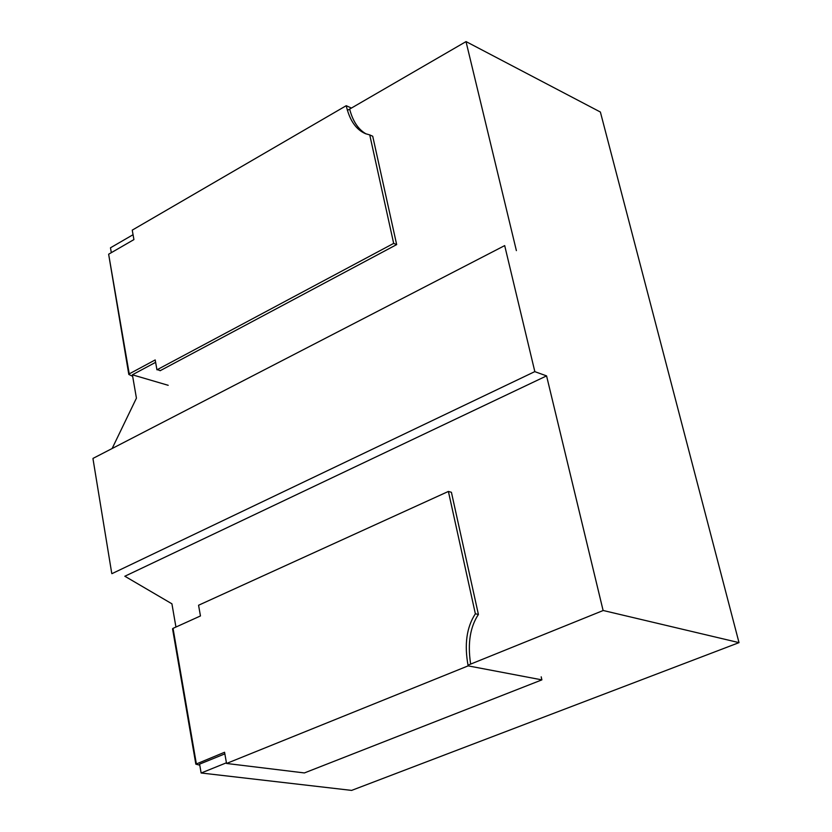 <?xml version="1.0" encoding="UTF-8"?>
<svg xmlns="http://www.w3.org/2000/svg" width="832" height="832" viewBox="0 0 832 832"><rect width="100%" height="100%" fill="white"/><g stroke="black" fill="none" stroke-linecap="round" stroke-linejoin="round"><path stroke-width="1.25" d="M470.527 663.291C467.553 643.157 470.184 626.87 478.41 614.453L451.412 492.294L448.386 491.442L475.363 613.787C466.586 627.255 464.173 644.623 468.146 665.87L226.543 763.464L304.398 772.938L541.882 679.869L541.195 676.822M226.543 763.464L224.567 752.263L195.842 764.182L172.557 628.815L173.035 628.358L196.342 763.766M448.386 491.442L198.567 605.249M173.035 628.358L200.46 615.95L198.609 605.478M199.774 765.159L195.842 764.182M199.576 764.15L224.848 753.865M468.146 665.87L541.882 679.869M478.41 614.453L475.363 613.787M369.741 134.909L372.726 136.25L396.666 244.598L393.671 243.391L369.741 134.909L365.342 133.63C355.94 129.501 349.575 120.193 346.237 105.695L132.246 230.131L133.921 239.595L108.638 254.218L128.804 374.442L129.241 373.88L108.638 254.218M393.671 243.391L156.946 369.814M157.248 369.658L160.025 370.479M396.666 244.598L160.077 370.75M129.241 373.88L155.199 359.934L156.905 369.606M155.626 362.336L132.382 374.806L168.199 385.31M132.662 376.314L128.804 374.442M346.237 105.695L351.416 108.066M349.804 109.689C353.007 121.555 358.467 129.646 366.194 133.962M739.014 642.637L600.382 112.029L466.076 41.6L600.382 112.029L739.014 642.637L603.179 610.49L739.014 642.637L351.624 790.4L739.014 642.637M92.986 458.796L111.748 573.362L92.986 458.796M603.117 610.532L546.572 375.887L534.768 371.634L111.914 573.674L534.768 371.634L546.572 375.887L124.81 576.264L546.572 375.887L603.127 610.542L467.979 665.174L603.127 610.542M534.83 371.602L504.691 245.606L534.83 371.602M93.007 458.401L504.629 245.638L93.028 458.39M516.381 250.619L466.014 41.61L347.381 110.406L466.014 41.61L516.381 250.619M133.058 234.707L110.479 247.801L133.058 234.707M110.479 247.832L111.322 252.668L110.479 247.832M132.402 374.816L136.427 398.154L112.133 448.51L136.427 398.154L132.402 374.816M124.862 576.243L171.922 603.814L175.937 627.037L171.922 603.814L124.862 576.243M351.624 790.4L201.188 773.001L351.624 790.4M199.607 764.15L201.126 772.99L199.607 764.15M201.136 773.022L226.429 762.798L201.136 773.022"/></g></svg>
